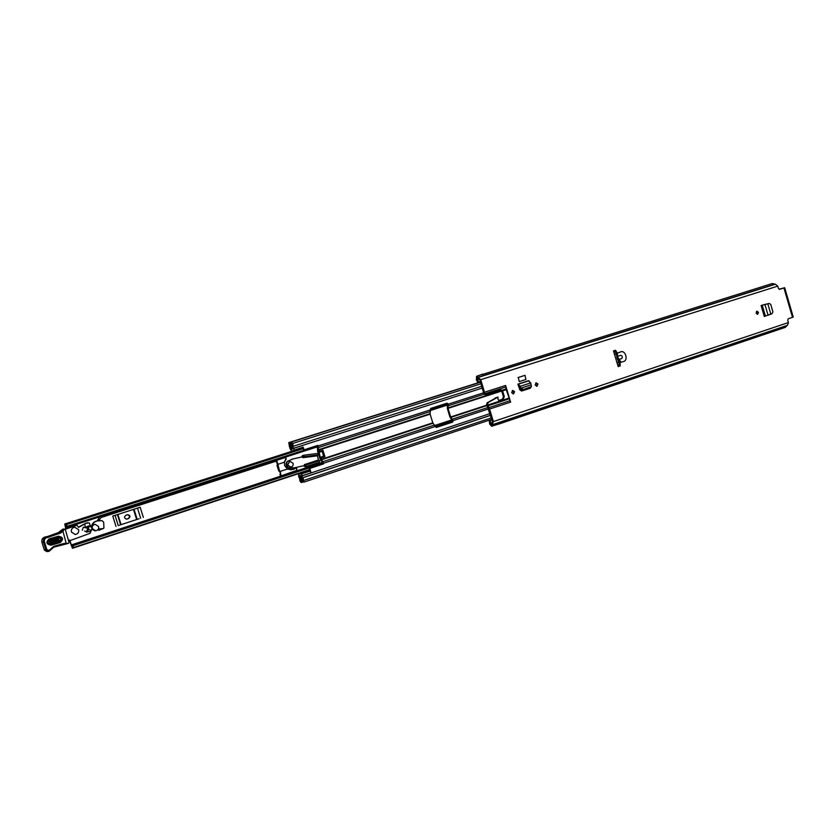 <?xml version="1.0" encoding="UTF-8"?>
<svg xmlns="http://www.w3.org/2000/svg" width="835" height="835" viewBox="0 0 835 835"><rect width="100%" height="100%" fill="white"/><g stroke="black" fill="none" stroke-linecap="round" stroke-linejoin="round"><path stroke-width="1.25" d="M756.427 311.497L757.408 312.634L757.126 314.252M756.145 313.115L756.917 311.194L758.462 312.363L757.689 314.284L756.145 313.115M538.001 384.069L536.968 386.261L535.141 384.998L536.164 382.816L538.001 384.069M514.579 391.688L513.525 393.901L511.667 392.638L512.721 390.425L514.579 391.688M521.708 390.989L522.773 390.644M521.687 390.999L519.871 389.914L518.441 385.833L519.37 386.156L519.861 388.223L520.81 388.181L520.351 386.271L519.37 386.156M530.987 384.872L520.863 388.16L523.503 389.475L531.415 386.553L530.716 382.921L528.325 380.76L517.93 384.11L518.441 385.833M476.702 376.303L480.72 379.685L484.509 392.231L505.603 385.457L506.229 389.705L510.623 402.126L505.603 385.457M510.623 402.126L489.581 409.056L493.349 421.581L491.752 426.215M779.587 289.338L784.681 287.699L793.25 317.091L788.24 318.803L787.718 320.254L788.397 322.56L493.349 421.581M779.619 289.327L778.439 288.44L777.761 286.123L775.402 284.213L772.291 283.524L482.16 374.539M618.161 366.596L620.196 365.928L620.102 362.473L623.515 361.534C628.609 360.553 625.384 349.688 620.655 351.9L617.336 353.163L615.541 350.262L613.495 350.909L618.161 366.596M519.234 381.616L525.904 379.466L525.006 375.343L518.316 377.483L519.234 381.616L518.316 377.483M525.006 375.343L518.013 377.556M763.795 304.744L769.118 303.439L761.102 305.516L764.296 316.444L772.104 313.647L772.897 311.799L770.736 304.41L769.129 303.439L767.793 303.773L770.82 314.127M769.442 314.753L771.06 314.033M535.726 383.014L537.093 384.288L536.498 386.281M512.293 390.613L513.692 391.897L513.066 393.922M618.443 359.457L621.47 358.685C622.889 356.983 622.555 355.856 620.468 355.303L617.556 356.461L620.102 362.473M487.473 404.192L486.596 404.39L487.129 402.783L488.005 402.595L487.723 405.048L508.776 398.159M486.596 404.39L492.473 421.748L491.116 424.545L490.145 420.391L489.446 420.089M489.581 409.056L488.986 407.605L510.039 400.696M509.068 398.88L488.026 405.779L488.986 407.605M488.026 405.779L487.723 405.048M476.534 376.355L476.409 379.852L477.975 382.91L478.591 382.106L477.067 378.067L479.864 379.915L483.841 393.64L484.77 393.421L484.509 392.231M488.005 402.595L497.973 397.105L497.942 399.182L498.933 400.497L503.223 399.088L504.319 396.562L502.586 390.884L500.791 389.695L485.052 394.684L483.841 393.64M485.907 394.475L485.052 394.684M498.683 400.487L502.336 399.297L503.442 396.761L501.731 391.145L500.196 389.882M487.129 402.783L497.117 397.303M484.77 393.421L485.98 394.464M521.499 391.041L522.689 390.655M614.612 350.554L616.147 352.996L617.065 358.121L619.173 363.162L619.226 366.147L618.13 366.513M779.076 289.265L783.147 288.158L779.399 289.359M489.174 420.182L489.686 424.117L491.69 426.247M476.681 376.251L482.849 374.059M497.618 424.316L491.773 426.288M498.213 424.264L785.359 327.341L787.092 325.441M492.963 424.514L787.509 325.295L788.397 322.56M784.681 287.699L779.337 289.14M491.888 419.807L490.145 420.391M480.355 381.553L478.591 382.106M480.522 382.106L477.975 382.91M617.336 353.163L617.556 356.461M619.226 366.147L620.196 365.928M517.93 384.11L520.351 386.271L530.716 382.921M520.821 388.171L520.299 389.162L519.861 388.223M520.299 389.162L523.034 390.592L530.34 388.212L531.415 386.553M530.809 387.096L530.34 388.212M763.639 304.785L761.102 305.516M768.106 315.338L764.923 304.441L761.238 305.485M317.644 445.848L67.05 526.332L66.362 524.255L66.09 525.413L64.754 524.004L65.777 528.889M69.983 540.652L70.766 540.485L69.357 540.151L72.457 548.292L72.749 546.716L73.751 547.854L73.156 545.672L323.03 463.404M119.311 525.225L139.111 518.754M67.05 526.332L66.748 527.438L65.401 526.029L66.174 528.753M91.025 531.018L90.065 533.314L69.91 540.652L71.8 546.267L72.092 544.691L73.156 545.672M143.359 517.46L140.165 507.242L112.756 516.082L116.002 526.415M98.269 529.192L98.791 530.34L103.759 528.284M127.515 514.725C129.884 515.665 130.093 516.959 128.11 518.618L126.471 519.151M127.421 514.757L127.776 514.673C130.354 515.445 130.636 516.729 128.611 518.545L126.701 519.13C124.144 518.347 123.872 517.053 125.897 515.247L127.421 514.757M98.373 529.004L98.791 530.34M69.869 540.663L69.451 540.068M90.577 526.217L89.199 522.825L85.441 523.43L87.571 522.741M91.349 530.413L89.867 531.686L87.665 531.363L88.374 529.411L91.349 530.413L91.84 528.837L91.777 527.48L89.314 525.893M87.257 528.19L87.967 526.269L88.844 525.935M88.374 529.411L89.126 526.123M86.026 531.54L84.585 531.05M86.454 532.072L88.082 531.905L86.005 531.738M82.247 530.267L83.396 527.135L87.79 528.336L86.642 531.477L87.665 531.363M65.245 529.265L76.977 525.236L78.511 527.396L85.88 523.368M84.752 524.15L85.421 527.689M88.395 525.987L85.608 527.271M69.357 540.151L68.48 540.558M65.14 529.108L76.977 525.236M78.323 527.125L85.441 523.43M59.692 541.497L50.622 544.107C47.449 543.512 47.073 542.113 49.474 539.921L58.544 537.333C61.686 537.928 62.072 539.316 59.692 541.497L60.141 542.593C63.794 539.253 63.209 537.124 58.398 536.216L49.317 538.805C45.633 542.155 46.217 544.295 51.071 545.203L60.141 542.593M50.288 543.689L59.358 541.09C61.247 539.358 60.945 538.251 58.45 537.782L49.38 540.37C47.48 542.113 47.783 543.22 50.288 543.689L49.536 541.497L58.596 538.899L58.899 539.995L49.839 542.593M51.53 549.138L53.795 547.165L68.647 543.241L68.95 542.239L65.339 529.494L62.75 529.213M62.03 544.785L62.009 543.971L53.743 546.361L53.805 547.165L66.33 543.929L62.98 531.311L64.253 529.077L59.88 532.459L47.292 536.634C44.286 537.322 43.013 539.139 43.472 542.072L45.841 549.847L44.286 549.931L41.927 542.197M46.697 551.57L48.785 551.392L45.841 549.847L46.823 549.587L44.443 541.8C44.098 539.337 45.184 537.886 47.72 537.427L60.412 533.168L62.98 531.311M47.72 537.427L47.564 536.613L48.232 536.592L48.472 537.406M68.146 543.408L66.341 543.251M60.412 533.168L59.88 532.459L58.262 532.636L47.157 536.644L58.252 532.646L62.771 529.202L64.253 529.077M71.413 532.02L75.275 534.525C77.937 533.909 79.054 532.302 78.626 529.682L74.659 527.177C72.061 527.835 70.975 529.442 71.413 532.02M289.307 460.544L292.281 459.093L301.518 457.027L302.531 455.607L301.988 456.933L292.814 458.989L289.307 460.544C287.261 461.233 286.374 462.715 286.655 464.98C287.313 467.099 288.691 468.07 290.778 467.892L294.734 467.757L303.909 465.669L304.952 466.64L303.564 465.753M288.785 460.649C286.739 461.337 285.852 462.82 286.134 465.085C286.791 467.193 288.169 468.164 290.256 467.986L290.663 467.913M305.005 466.629L306.257 466.525L305.819 465.095L304.389 464.615L304.952 466.64M304.389 464.615L318.427 460.022L317.498 455.806L302.865 457.684L302.531 455.607M290.403 467.965L294.734 467.757M292.281 459.093L292.814 458.989M302.865 457.684L303.971 456.703L303.773 455.221L302.583 455.597M303.773 455.221L317.634 453.457L318.417 454.845L317.457 455.044L317.498 455.806M318.427 460.022L318.709 460.743L319.669 460.555L319.544 462.162L306.257 466.525M318.417 454.845L303.971 456.703M319.669 460.555L305.819 465.095M289.661 461.233L287.407 465.085L290.789 467.12M293.075 463.268L289.797 461.202L287.668 465.032L290.914 467.099C292.72 466.525 293.44 465.241 293.075 463.268M295.016 467.725L290.851 469.823M284.432 462.204L284.589 465.46L287.386 469.051L279.735 471.545L276.771 460.294L285.549 457.465L285.956 458.801L284.171 462.287L278.003 464.281M279.861 474.624L280.57 475.606M275.967 460.168L275.853 461.619M276.949 465.199L278.765 471.065M292.062 469.343L287.407 469.04L279.735 471.545L280.967 475.543L280.205 471.41M284.171 462.287L286.186 458.718L285.361 457.152M287.063 469.166L293.283 469.479L295.945 467.548L296.999 470.293L281.426 475.783L296.978 470.679L296.456 467.788M95.054 530.862L91.704 529.275M87.612 527.115L86.339 527.939M91.37 526.822L92.153 526.113L91.286 526.728M91.62 526.175C92.153 523.535 93.729 521.844 96.349 521.113L97.298 520.957M95.002 524.338L94.95 524.349C92.675 524.923 91.735 526.342 92.121 528.597L95.524 530.809L91.85 529.265M92.153 526.113C92.768 523.221 94.532 521.499 97.455 520.936L101.933 520.622L103.655 522.136L103.937 527.741L103.185 528.597L98.405 528.931L102.997 528.618M86.767 528.054L87.623 527.188M92.382 529.202L91.714 529.244M94.992 530.872L95.649 530.799M92.299 528.576L95.712 530.789C98.019 530.246 98.989 528.826 98.603 526.53L95.127 524.317C92.852 524.902 91.913 526.321 92.299 528.576M436.173 427.457L451.933 422.26L452.518 420.955L449.95 417.135L447.351 408.534L447.487 404.349L446.527 403.357M310.056 471.211L309.232 468.529L323.082 463.571L320.087 459.031L317.603 450.952L317.383 445.546M488.59 408.91L453.154 420.569L450.66 416.978L448.051 408.367L448.197 404.182L447.424 404.119M322.122 451.286L323.646 456.234L320.212 457.35L317.822 445.41L304.107 449.804L303.136 447.132M453.154 420.569L452.643 422.103L436.444 427.447L435.265 426.466L323.625 463.216L320.316 457.329L323.75 456.213L324.909 456.651L320.817 457.987M447.435 404.171L430.182 409.714L430.14 414.15L432.78 422.834L435.265 426.466L452.466 420.798M304.107 449.804L303.512 449.929L302.698 447.278M291.926 443.573L292.793 446.349L293.377 446.214L292.542 443.489L291.405 441.986L290.58 443.729L288.774 442.602L289.526 447.059L290.653 448.562L291.384 446.923L293.388 448.259L291.102 449.741L289.86 448.165L291.603 451.317L293.951 450.159L294.003 448.238L302.635 445.483M430.182 409.714L430.776 408.398L446.986 403.201L448.124 403.952M291.895 443.583L291.091 445.295L289.275 444.168L290.1 446.934L290.883 445.347L294.003 448.238M614.038 350.742L614.049 352.767M310.129 471.253L311.037 472.819L310.536 471.18L307.134 471.013L298.471 473.842L298.826 477.265L298.982 475.407L301.884 475.877L300.986 477.777L299.233 476.628L299.984 481.033L301.143 482.567L301.926 480.939L303.825 482.15L303.074 477.693L302.479 477.787L490.531 415.287M617.535 364.498L618.672 366.335M311.037 472.819L302.447 475.668L301.508 479.342L299.755 478.194L300.621 481.012L301.404 479.373L303.303 480.584L302.479 477.787M323.625 463.216L323.469 463.926L309.837 468.425L310.536 471.18M302.729 447.216L300.151 448.572M298.575 473.831L301.278 473.988L302.447 475.668M310.098 471.232L310.672 471.138M481.785 386.281L293.377 446.214M490.552 415.371L303.074 477.693M322.237 451.244L318.803 452.361L322.237 451.244L322.947 450.274L324.909 456.651M309.232 468.529L309.837 468.425M300.183 448.572L291.634 451.297L300.224 448.552M323.646 456.234L322.226 451.255M792.498 317.383L783.929 287.971M777.761 286.123L480.72 379.685M621.188 362.296L619.132 359.447M506.229 389.705L502.586 390.884M502.19 390.216L506.083 388.953M505.906 386.96L484.843 393.734M477.996 378.746L477.036 379.048M774.89 284.182L478.111 377.232M775.224 284.265L478.392 377.357M775.402 284.213L478.538 377.316M786.977 325.608L492.462 424.838M491.596 423.355L490.51 423.721M495.719 397.763L496.595 397.554M495.186 397.992L496.063 397.794M501.835 391.427L502.712 391.218M503.442 396.761L504.319 396.562M502.336 399.297L503.223 399.088M529.066 380.739L518.681 384.09L519.088 385.812M521.155 388.546L520.685 389.663M523.503 389.475L523.034 390.592M769.974 314.524L770.59 314.377M765.444 316.141L762.251 305.213L763.273 304.879M66.247 524.296L65.318 524.599M303.053 448.447L66.362 524.255L303.053 448.447M73.428 547.353L72.582 547.624M73.772 547.75L309.649 469.886M309.576 469.656L73.751 547.468M66.508 524.516L303.136 448.698M118.267 525.633L115.042 515.352M117.411 514.579L120.605 524.735M137.493 508.097L140.687 518.295M137.159 519.318L133.997 509.225M121.054 524.578L117.871 514.433M133.464 509.402L136.627 519.485M88.5 526.207L87.967 526.269M49.317 538.805L49.536 541.497M63.011 531.029L60.715 530.809L63.105 529.087M58.252 532.646L60.715 530.83M44.443 541.8L41.938 542.207C41.479 539.285 42.752 537.479 45.748 536.801C42.742 537.49 41.468 539.285 41.917 542.207L44.286 549.931L46.614 551.57L44.297 549.941M66.226 543.136L62.009 543.971M53.743 546.361L49.014 550.505L46.823 549.587M49.088 551.309L51.54 549.159L50.893 548.856M48.712 550.589L48.785 551.392L49.014 550.505M66.341 543.929L68.105 543.418M58.596 538.899L58.45 537.782M59.358 541.09L58.899 539.995M51.071 545.203L50.622 544.107M58.544 537.333L58.398 536.216M303.032 456.891L317.457 455.044M318.709 460.743L304.879 465.272M275.915 460.502L277.533 464.427M293.283 469.479L296.477 467.767L296.989 470.669L281.092 475.846M100.837 516.479L101.077 517.512L276.114 461.16M486.826 405.142L450.66 416.978M501.678 391.041L448.051 408.367M318.855 451.599L322.947 450.274M432.78 422.834L321.224 459.333M430.14 414.15L318.438 450.242M483.726 392.763L448.197 404.182M430.244 409.943L318.302 445.911M482.317 388.056L293.972 448.134M614.706 350.69L614.08 350.888M619.236 365.897L618.61 366.106M490.02 413.607L302.479 475.783M484.029 394.235L448.353 405.726M430.411 411.498L318.532 447.518M501.459 390.665L448.009 407.918M430.098 413.701L318.365 449.773M487.89 407.511L452.413 419.16M434.524 425.036L322.894 461.703M486.962 405.57L450.879 417.385M432.989 423.251L321.444 459.772M616.272 354.019L614.581 354.562M618.61 362.014L616.961 362.557M615.51 351.911L614.153 352.339M616.23 353.602L614.466 354.176M619.236 364.363L617.858 364.811M618.808 362.4L617.075 362.964M291.164 442.393L289.348 442.967M303.011 481.503L301.393 482.045M293.951 450.159L302.562 447.403M309.868 471.149L301.278 473.988M481.023 383.766L292.542 443.489M292.386 447.508L290.914 447.977M491.314 417.886L303.909 480.407M301.487 476.493L299.859 477.036M293.095 446.276L292.574 446.443M293.231 446.245L292.699 446.412M317.624 445.796L318.229 445.66M323.082 463.571L323.698 463.456M322.863 464.041L323.469 463.926M291.801 449.397L290.966 449.668M452.518 420.955L453.228 420.798M452.643 422.103L451.933 422.26M787.509 325.295L492.88 424.545M447.497 405.017L430.38 410.517M317.749 446.735L66.748 527.438M451.85 419.869L434.826 425.464M322.435 462.402L72.092 544.691M303.022 448.343L66.268 524.161M309.681 469.969L73.751 547.854M309.681 469.98L72.457 548.292M302.865 447.81L64.754 524.004M53.805 547.165L48.785 551.392M47.188 536.644L45.748 536.801M290.778 467.892L290.256 467.986M291.29 469.761L287.407 469.04M284.453 462.183L286.092 459.093L285.779 457.382M97.236 520.967L99.584 516.886M98.624 520.842L101.077 517.512M480.553 382.2L291.405 441.986M477.933 382.827L288.774 442.602M292.72 447.904L290.653 448.562M491.742 419.316L303.825 482.15M303.293 481.847L301.143 482.567M301.852 475.762L299.233 476.628M292.354 444.898L291.091 445.295M298.471 473.842L307.03 471.023"/></g></svg>
